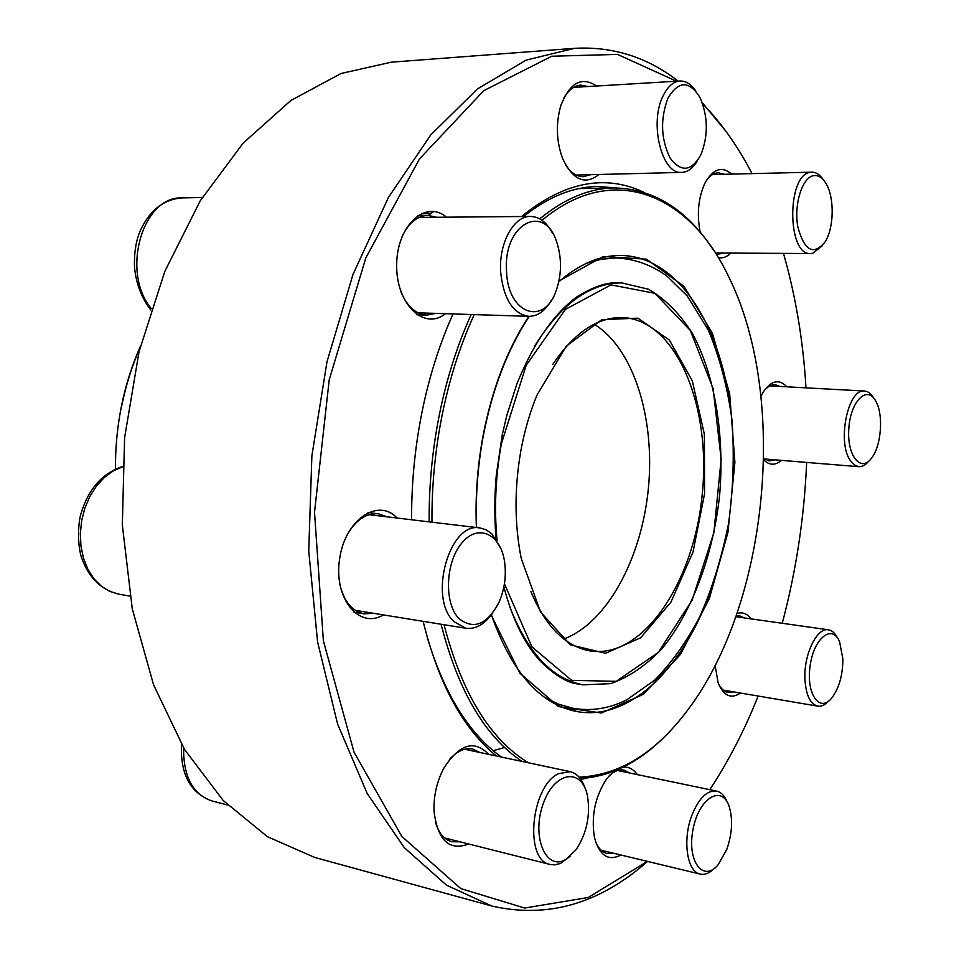 <?xml version="1.0" encoding="UTF-8"?>
<svg xmlns="http://www.w3.org/2000/svg" width="959" height="959" viewBox="0 0 959 959"><rect width="100%" height="100%" fill="white"/><g stroke="black" fill="none" stroke-linecap="round" stroke-linejoin="round"><path stroke-width="1.44" d="M574.513 48.334L391.38 62.167L341.068 73.495L290.865 100.467L243.095 143.179L200.251 200.803L164.84 271.325L139.055 351.653L124.598 437.76L122.332 525.041L132.27 608.821L153.56 684.81L184.596 749.554L223.315 800.621L267.441 836.692L314.66 857.43L491.763 906.015L446.51 885.193L404.23 847.6L367.165 793.453L337.592 724.033L317.585 641.919L308.738 550.934L311.879 455.825L326.971 361.879L353.056 274.262L388.395 197.494L430.687 135.003L477.426 88.935L526.107 60.129L574.513 48.334C612.657 46.2 647.229 57.132 678.217 81.107M647.553 861.41C599.423 903.881 547.481 918.746 491.763 906.015M702.228 102.637L726.071 131.467M383.336 614.899C359.181 629.631 333.54 598.548 339.558 559.277C344.844 519.91 378.038 497.349 397.098 518.04M468.615 843.992C449.184 851.268 437.652 840.36 434.031 811.254C433.528 796.042 436.765 781.753 443.717 768.375C459.337 744.064 474.285 739.377 488.575 754.325M620.929 855.008C608.354 861.482 599.543 855.692 594.484 837.651C591.008 816.325 595.024 796.785 606.544 779.02L614.024 771.204M622.99 767.224C628.66 766.589 633.419 769.046 637.279 774.608M740.504 693.057C731.01 699.375 723.554 695.934 718.111 682.736L715.126 665.486M737.003 613.532C742.422 611.782 747.121 613.568 751.101 618.891M781.405 460.38C775.196 465.654 769.298 465.475 763.712 459.829M761.026 396.187L763.628 391.464C771.527 380.339 779.271 378.781 786.859 386.813M730.866 253.092C726.898 256.94 722.714 258.474 718.315 257.719M700.19 232.198C696.702 214.313 698.248 198.033 704.841 183.349C712.969 168.82 721.911 165.739 731.657 174.106M599.039 174.478C584.978 185.495 572.787 180.088 562.489 158.247C556.292 140.997 555.74 123.435 560.835 105.55C569.826 82.594 581.729 76.085 596.546 86.022M445.396 313.689C424.286 331.035 396.031 304.183 396.678 265.008C396.63 225.785 425.58 199.136 446.462 217.178M805.992 387.856C803.151 340.589 795.646 295.768 783.467 253.38M752.048 173.615L748.823 167.561C735.529 142.999 720.125 121.721 702.623 103.752M676.539 81.215L617.488 54.411L551.761 56.233L483.792 90.649L419.527 158.87L365.811 257.911L329.213 379.8L314.516 512.25L323.387 640.864L354.027 752.192L401.845 836.44L460.764 888.573L524.657 908.041L588.215 897.504L647.385 861.374M709.78 789.677C728.432 761.398 744.556 730.183 758.161 696.042M782.232 623.29C796.15 571.013 804.289 517.404 806.651 462.43M587.256 778.013L580.83 779.403M496.39 755.992C463.017 728.72 438.599 683.839 423.135 621.336M411.603 519.778C411.411 480.483 415.475 441.739 423.806 403.523C430.963 371.193 440.708 341.332 453.032 313.929M521.552 216.506C564.06 182.006 604.805 173.915 643.765 192.232M436.705 217.261L427.834 215.343C416.841 215.907 408.078 223.387 401.569 237.772M401.102 292.255C407.347 306.688 415.918 314.3 426.839 315.091L435.698 313.389M427.103 636.896C444.173 693.777 468.939 733.827 501.401 757.047M428.289 215.343L433.768 211.459M616.014 187.904L597.397 186.454C572.763 186.885 548.176 196.895 523.626 216.494M588.083 86.526L580.746 85.111C574.045 85.675 568.315 90.134 563.58 98.477M565.642 164.984C570.857 172.812 576.803 176.708 583.456 176.684L590.636 174.682M724.369 174.286L718.471 172.776C714.155 172.944 710.175 175.425 706.543 180.232M716.349 254.555L723.613 253.044M780.17 386.441L775.004 384.631L772.822 384.763L769.19 386.105L764.97 389.51M763.736 458.606L769.358 460.931L774.74 459.829M744.352 617.932L739.221 615.642L736.26 615.678M719.07 685.146L722.583 689.665L725.999 691.907L728.193 692.554L733.767 691.907M629.847 773.062L624.033 770.125C619.214 769.202 614.299 771.024 609.289 775.615M595.659 841.978C598.428 848.367 602.204 852.179 606.999 853.414L613.496 853.222M479.872 752.479L472.631 749.015C464.767 747.564 457.035 751.077 449.411 759.564M435.362 821.791C438.587 832.903 444.089 839.557 451.857 841.75L459.924 841.798M387.172 516.853L378.326 513.76C366.074 512.897 355.573 520.114 346.822 535.41M339.822 584.235C343.933 601.401 352.013 611.267 364.06 613.832L373.459 613.292M551.425 300.131C545.275 310.872 537.771 316.266 528.912 316.326C513.029 313.833 503.619 299.148 500.67 272.236C498.56 243.526 513.7 215.763 530.483 216.434C539.39 216.698 546.738 222.32 552.552 233.289M506.568 271.805C508.066 314.672 544.688 326.42 556.364 290.074C561.59 274.646 561.854 259.122 557.167 243.514C545.359 201.51 502.636 223.447 506.568 271.805M697.385 160.824C692.997 168.221 687.807 172.069 681.837 172.392C662.034 174.91 648.943 123.471 663.065 95.936C667.632 86.574 673.254 81.599 679.931 81.012C685.961 80.82 691.331 84.272 696.03 91.393M667.872 98.369C660.104 119.288 660.883 139.211 670.185 158.139C681.238 172.68 691.511 171.481 701.017 154.543C708.413 135.267 708.054 116.219 699.926 97.41C689.077 80.28 678.397 80.604 667.872 98.369M822.175 245.888L812.8 253.296L810.679 253.524C786.836 255.861 786.668 173.855 810.715 172.284L811.949 172.176C816.157 172.164 819.921 174.67 823.254 179.681M813.831 175.617C802.299 177.019 793.656 204.567 797.864 227.079C804.505 251.018 813.64 255.897 825.243 241.716C834.054 227.739 834.582 197.794 826.202 183.828C822.654 177.763 818.53 175.029 813.831 175.617M868.842 461.063C865.617 465.019 862.249 466.901 858.749 466.685L854.145 464.851L850.094 460.236C836.967 441.392 848.152 388.143 864.467 391.032C867.991 391.296 871.06 393.634 873.673 398.069M875.579 400.79C866.9 384.835 850.393 401.473 848.811 428.721C846.809 455.969 861.026 473.231 871.779 457.791C881.297 445.563 883.623 415.043 876.035 401.617L875.579 400.79M569.334 709.744L583.911 709.516M474.214 314.6C459.301 347.086 448.141 382.977 440.744 422.296C434.643 455.393 431.706 488.694 431.958 522.211M444.041 624.729C461.938 693.405 490.073 739.425 528.457 762.801M579.08 777.162C619.298 775.244 655.261 753.187 686.992 710.991C768.627 604.23 788.574 397.482 728.852 277.079C690.12 194.665 613.376 160.333 542.027 220.33M429.152 521.876C428.937 488.287 431.874 454.902 437.999 421.744C445.372 382.653 456.436 346.906 471.205 314.504M539.737 218.88C564.407 198.657 589.126 188.336 613.904 187.916C653.594 188.719 686.704 209.326 713.232 249.748M666.433 734.834C639.881 762.057 611.147 776.622 580.207 778.54M521.996 761.422C485.182 736.776 458.21 691.055 441.068 624.249M504.554 747.481L493.214 750.705M563.772 638.982C607.047 623.05 641.691 558.354 648.392 488.299C655.213 418.256 633.575 348.117 594.136 324.214M530.818 591.487C545.707 626.73 565.51 646.546 590.217 650.945C643.285 659.181 694.292 581.634 702.312 493.501C711.278 405.441 676.047 319.587 622.391 317.525C597.289 317.105 574.069 332.773 552.708 364.528M520.845 450.85C524.489 430.867 529.883 412.274 537.016 395.072L566.23 346.187L601.808 319.683L637.903 318.16L669.346 340.049L692.29 380.819L704.374 434.319L704.565 493.717L693.021 551.964L670.928 602.168L640.624 637.807L605.573 653.283L570.437 644.892L540.576 612.082L521.252 558.51C514.444 524.237 514.312 488.359 520.845 450.85M828.552 701.173C824.968 705.033 821.36 706.687 817.751 706.148C810.103 704.014 805.824 694.831 804.925 678.588C803.834 654.122 817.02 627.234 828.432 629.811C832.028 630.399 835.013 633.06 837.387 637.819M842.865 658.977L839.616 641.811C832.196 623.542 813.819 637.915 810.115 665.906C805.956 693.848 819.645 713.352 831.777 698.02C839.101 688.202 842.805 675.184 842.865 658.977M714.227 868.494C709.492 873.217 704.829 875.087 700.238 874.093C686.812 871.911 682.233 839.041 692.206 814.467C699.183 797.888 707.298 790.096 716.553 791.079C721.096 792.134 724.644 795.814 727.21 802.108M726.802 849.374C732.089 834.066 732.976 820.065 729.451 807.37C722.595 784.006 699.159 797.121 693.105 829.02C686.512 860.834 703.127 883.299 718.279 864.586L726.802 849.374M570.533 855.967L560.5 863.448L554.782 864.874L550.178 864.479C523.938 860.607 530.759 786.176 558.51 773.709L570.161 771.647C576.886 773.29 581.849 778.792 585.026 788.142M566.337 859.108L576.095 849.71C586.716 833.359 590.516 815.522 587.507 796.186C582.113 766.996 554.122 771.156 542.962 804.481C531.178 837.519 546.51 872.019 566.337 859.108M492.135 613.688C484.295 624.561 475.556 629.416 465.954 628.277L453.967 621.66C427.882 597.972 449.567 521.288 479.944 527.941L486.189 529.824L491.847 533.827L501.101 549.099M458.977 618.531C473.506 630.063 486.752 624.86 498.716 602.935C504.638 589.581 506.568 575.676 504.494 561.219C500.382 533.612 477.786 523.254 461.723 543.142C445.336 562.43 443.897 603.547 458.977 618.531M202.289 197.506L182.378 197.89C142.543 195.648 120.558 271.936 151.246 308.558M491.392 614.731C511.423 671.839 539.761 704.086 576.395 711.446C629.607 721.707 683.635 667.776 710.979 590.3M729.319 400.095C717.284 318.832 674.573 255.597 620.389 255.49C599.711 255.334 579.164 264.121 558.761 281.862M476.383 527.522C475.196 497.421 477.33 467.333 482.773 437.28C491.859 389.522 507.215 349.196 528.877 316.326L418.088 312.826M558.941 281.035L603.223 256.532L646.474 259.182L683.971 286.321L712.381 333.121L729.667 393.801L734.894 462.286L727.929 532.497L709.372 598.5L680.506 654.35L643.465 694.292L601.377 713.028L558.462 706.543L519.898 673.206L491.164 615.043M140.062 347.59C132.09 365.715 126.013 384.955 121.829 405.333M115.476 469.059C115.296 447.625 117.346 426.407 121.613 405.405C125.881 384.667 132.102 365.103 140.278 346.726M504.434 583.767L531.849 646.798L571.696 680.375L616.265 681.322L658.306 652.396L692.146 600.094L713.868 532.689L721.156 459.145L713.124 388.623L690.276 330.376L654.805 293.298L611.027 284.883L565.438 309.361L526.203 365.259L501.341 443.897C495.515 476.419 494.089 508.582 497.05 540.373M534.834 345.755C561.207 303.751 590.217 282.809 621.864 282.917L648.584 289.27C665.222 299.04 679.787 313.677 692.242 333.181C715.066 375.46 724.692 435.002 719.634 495.168C713.1 555.189 692.278 611.794 661.782 648.931C645.815 665.69 628.732 677.282 610.535 683.683L583.084 684.81C552 678.864 527.534 652.755 509.673 606.484M183.589 747.876C183.385 776.598 192.735 794.256 211.651 800.849C190.266 792.901 180.208 774.045 181.479 744.304M122.464 466.829L113.09 471.013L104.303 477.498L96.475 486.057L89.918 496.366L84.907 508.03L81.671 520.569L80.34 533.504L80.976 546.27L83.529 558.378L87.892 569.322L93.874 578.685L101.234 586.105L109.65 591.319L118.784 594.16L129.933 596.09M416.973 314.78L426.839 315.091M417.908 215.439L427.834 215.343M421.54 213.413L431.094 213.318M353.775 612.154L364.06 613.832M368.004 512.538L378.326 513.76M530.483 216.434L418.987 217.429M182.378 197.89C164.001 199.244 150.119 209.841 140.757 229.68C136.07 239.918 133.996 252.553 134.524 267.585C136.262 284.08 141.68 298.201 150.791 309.961M679.931 81.012L573.566 87.401M681.837 172.392L576.215 175.053M811.949 172.176L712.561 174.562M810.679 253.524L715.366 253.008M864.467 391.032L769.633 385.878M858.749 466.685L764.227 458.977M578.84 188.611L613.904 187.916M578.553 684.019L583.084 684.81M617.081 282.833L621.864 282.917M476.635 527.546C475.436 497.493 477.558 467.453 483 437.424C492.111 389.498 507.539 349.136 529.296 316.338M115.428 469.083C115.284 425.328 123.603 384.415 140.374 346.355M544.604 697.349L558.474 704.158L572.823 708.245C591.403 711.458 609.468 708.593 627.03 699.65L654.721 680.111C671.708 662.693 686.656 641.703 699.567 617.14C711.83 589.725 721.468 558.606 728.516 523.758C733.299 488.826 734.45 454.17 731.957 419.79C727.545 387.316 719.729 357.563 708.521 330.531L687.243 296.007L667.02 276.132C651.545 264.912 634.63 258.846 616.265 257.947L601.389 259.218L586.476 263.257M618.099 282.845C606.891 282.102 593.201 286.741 577.03 296.751C553.559 314.037 533.564 342.962 517.045 383.516L506.915 415.043L502.288 434.691L496.294 475.173C494.484 494.856 494.376 516.026 495.947 538.67M503.871 586.956C512.502 619.406 524.705 644.196 540.492 661.35C555.249 675.795 568.148 683.383 579.2 684.127M828.432 629.811L735.889 616.733M817.751 706.148L723.098 690.096M716.553 791.079L617.572 770.509M700.238 874.093L601.221 850.261M227.631 805.021L211.651 800.849M570.161 771.647L464.612 749.243M550.178 864.479L444.676 837.974M479.944 527.941L368.963 514.671M465.954 628.277L355.298 610.356M122.488 466.518C102.086 473.35 88.228 489.198 80.88 514.048C78.506 521.552 77.068 541.439 81.083 556.244C88.048 577.054 100.623 589.689 118.784 594.16"/></g></svg>
